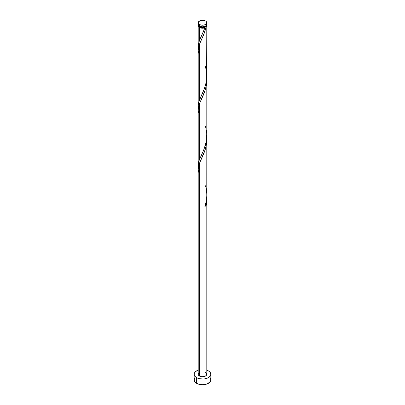 <?xml version="1.0" encoding="UTF-8"?>
<svg xmlns="http://www.w3.org/2000/svg" width="405" height="405" viewBox="0 0 405 405"><rect width="100%" height="100%" fill="white"/><g stroke="black" fill="none" stroke-linecap="round" stroke-linejoin="round"><path stroke-width="0.61" d="M198.278 23.834L198.521 25.272L199.457 26.077L199.457 24.492A4.303 2.486 180 0 1 198.197 22.736A4.303 2.486 180 0 1 200.855 20.437A4.303 2.486 180 0 1 205.543 20.979L203.34 20.296L200.855 20.437L198.521 21.784L198.278 23.222L198.921 24.118L200.855 25.034L204.145 25.034L206.079 24.118L206.722 23.222L206.479 21.784L205.543 20.979A4.303 2.486 180 0 1 206.803 22.736A4.303 2.486 180 0 1 204.145 25.034A4.303 2.486 180 0 1 199.457 24.492L199.457 26.077A4.303 2.486 0 0 0 204.145 26.614A4.303 2.486 0 0 0 206.803 24.32L206.722 23.834M199.057 25.723L200.065 27.13L200.065 26.371L200.065 27.13A3.442 1.99 0 0 0 204.935 27.13A3.442 1.99 0 0 0 205.942 25.814M194.8 378.098L194.167 379.941A8.333 4.809 0 0 0 196.607 383.343L196.607 377.673L199.311 378.716L204.125 378.989L208.393 377.673L210.2 376.108L210.833 374.271L210.2 372.428L208.393 370.869L206.803 370.15A8.333 4.809 180 0 1 208.393 370.869A8.333 4.809 180 0 1 210.833 374.271A8.333 4.809 180 0 1 205.689 378.716A8.333 4.809 180 0 1 196.607 377.673L196.607 383.343A8.333 4.809 0 0 0 205.689 384.385A8.333 4.809 0 0 0 210.833 379.941L210.2 378.098M206.732 196.562L206.682 201.675L206.089 205.7A4.303 2.486 180 0 1 204.879 206.398L206.185 201.417L206.783 196.182L206.803 139.249L206.479 143.917L205.234 149.541L199.457 163.331L199.457 376.027A4.303 2.486 0 0 0 204.145 376.564A4.303 2.486 0 0 0 206.803 374.271L206.079 375.648L204.145 376.564L201.66 376.706L199.457 376.027L199.457 163.331L198.521 166.247L198.197 169.017L198.197 374.271A4.303 2.486 0 0 0 199.457 376.027L198.278 374.752L198.278 373.785L198.921 372.889M206.803 198.607L206.803 374.271L206.479 373.319L205.543 372.514M206.722 136.905L206.803 139.249M204.56 28.72L204.879 27.798A4.303 2.486 180 0 1 199.457 27.484L199.457 40.465L204.56 28.72M206.631 25.024A4.303 2.486 180 0 1 206.803 25.723A4.303 2.486 180 0 1 206.089 27.1L203.862 34.374L199.457 44.266L199.457 100L204.53 88.341L205.826 84.007L206.621 79.431L206.803 25.723M206.803 135.452L206.803 79.714L206.479 84.387L205.234 90.006L199.457 103.796L199.457 159.535L203.34 150.913L205.229 145.744L206.479 140.125L206.803 135.452M206.722 77.37L206.803 79.714M198.379 48.22L198.278 44.778L199.457 40.465L199.457 27.484A4.303 2.486 180 0 1 198.197 25.723A4.303 2.486 180 0 1 198.369 25.024M199.174 100.749L199.457 100L199.457 44.266L198.521 47.177L198.197 49.947L198.197 105.685L199.174 100.749M198.379 107.755L198.197 105.685M199.174 160.284L199.457 159.535L199.457 103.796L198.521 106.712L198.197 109.482L198.197 165.22L199.174 160.284M198.379 167.29L198.197 165.22M199.057 25.814A3.442 1.99 0 0 0 200.065 27.13L201.827 27.677L203.816 27.56L205.365 26.831L205.942 25.723M206.388 24.659L206.793 25.9L206.089 27.1L205.193 27.029L204.682 27.459L204.879 27.798L202.804 28.203L200.657 27.97L198.921 27.105L198.278 26.209L198.521 24.771M196.607 377.673A8.333 4.809 180 0 1 194.167 374.271A8.333 4.809 180 0 1 198.197 370.15L195.569 371.598L194.329 373.329L194.167 374.271L194.8 376.108L196.607 377.673M194.167 374.271L194.167 379.941L194.8 381.778L197.873 383.94L202.5 384.75L207.127 383.94L210.2 381.778L210.833 379.941L210.833 374.271M198.197 22.736L198.197 24.32A4.303 2.486 0 0 0 199.457 26.077L202.5 26.806L204.889 26.386L206.479 25.272L206.803 22.736M204.935 205.73L206.089 205.7L204.879 206.398C207.178 199.65 207.4 192.78 205.543 185.789M205.117 205.654A0.861 0.496 180 0 1 206.089 205.7L206.768 200.409L206.752 196.886M199.457 174.702L198.232 169.968L198.404 166.819L199.381 163.519L203.821 153.535L205.472 148.716L206.53 143.542L206.752 137.351M199.457 115.167L198.232 110.433L198.404 107.284L199.381 103.984L203.821 94.001L205.472 89.186L206.53 84.007L206.752 77.816M199.457 55.632L198.232 50.903L198.404 47.749L199.381 44.449L204.702 32.111L206.089 27.1L204.935 27.13L204.019 30.178L199.457 40.465L198.232 45.198L198.349 48.048M204.935 27.13L204.879 27.798M205.543 66.719L206.768 74.287L206.201 82.276L204.019 89.713L198.911 101.513L198.232 104.733L198.349 107.583M205.543 126.254L206.768 133.822L206.201 141.811L204.019 149.243L198.911 161.048L198.232 164.268L198.349 167.118M198.197 46.15L198.197 25.723"/></g></svg>
